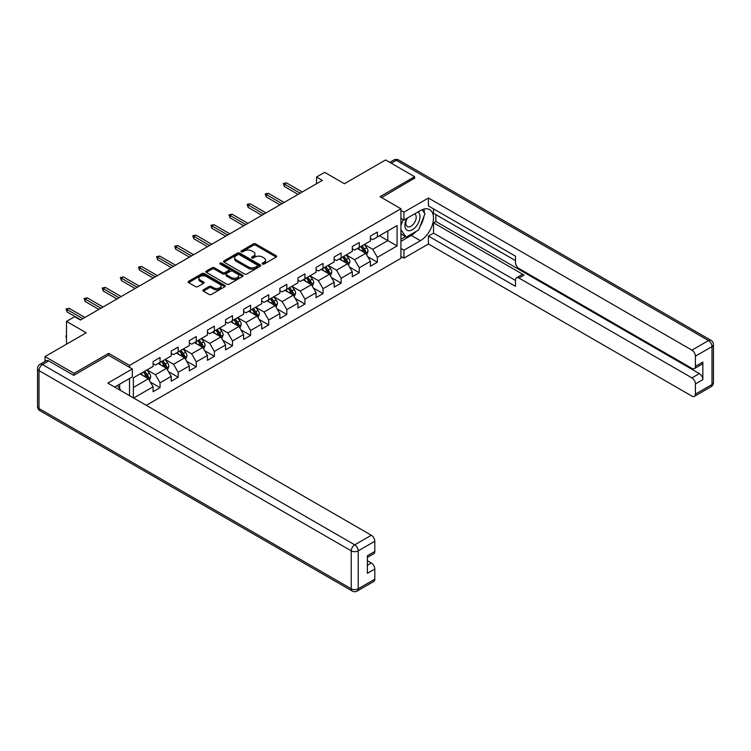 <?xml version="1.0" encoding="UTF-8"?>
<svg xmlns="http://www.w3.org/2000/svg" width="751" height="751" viewBox="0 0 751 751"><rect width="100%" height="100%" fill="white"/><g stroke="black" fill="none" stroke-linecap="round" stroke-linejoin="round"><path stroke-width="1.13" d="M262.475 264.052A1.126 0.648 0 0 0 264.07 264.052L276.171 257.058A1.615 0.929 0 0 0 276.65 256.401A1.615 0.929 0 0 0 276.171 255.744L255.669 243.906A1.615 0.929 0 0 0 253.387 243.906L241.278 250.89A1.126 0.648 0 0 0 240.949 251.35A1.126 0.648 0 0 0 241.278 251.81A1.126 0.648 0 0 0 242.873 251.81L244.441 250.909A5.154 2.976 0 0 1 251.735 250.909L253.444 251.895A5.154 2.976 0 0 1 254.955 253.998A5.154 2.976 0 0 1 253.444 256.11L251.876 257.011A1.126 0.648 0 0 0 251.547 257.471A1.126 0.648 0 0 0 251.876 257.931A1.126 0.648 0 0 0 253.472 257.931L255.04 257.03A5.154 2.976 0 0 1 262.334 257.03L264.042 258.015A5.154 2.976 0 0 1 265.554 260.118A5.154 2.976 0 0 1 264.042 262.221L262.475 263.132A1.126 0.648 0 0 0 262.146 263.592A1.126 0.648 0 0 0 262.475 264.052L262.475 263.132M203.371 289.82A1.615 0.929 0 0 0 202.892 290.477A1.615 0.929 0 0 0 203.371 291.135L209.125 294.458A1.615 0.929 0 0 0 211.397 294.458L224.849 286.694A1.615 0.929 0 0 0 225.319 286.037A1.615 0.929 0 0 0 224.849 285.38L204.338 273.542A1.615 0.929 0 0 0 202.057 273.542L188.614 281.296A1.615 0.929 0 0 0 188.144 281.954A1.615 0.929 0 0 0 188.614 282.62L195.56 286.629A1.615 0.929 0 0 0 197.842 286.629L203.596 283.305A1.615 0.929 0 0 0 204.065 282.648A1.615 0.929 0 0 0 203.596 281.991L200.151 280.001A4.309 2.488 0 0 1 198.884 278.245A4.309 2.488 0 0 1 201.55 275.946A4.309 2.488 0 0 1 206.243 276.481L219.743 284.272A4.309 2.488 0 0 1 221.01 286.037A4.309 2.488 0 0 1 218.353 288.337A4.309 2.488 0 0 1 213.65 287.793L211.397 286.497A1.615 0.929 0 0 0 209.125 286.497L203.371 289.82L203.371 291.135L209.125 287.84L209.125 286.497M414.618 178.513L414.618 176.71L385.601 159.954L344.39 183.742L324.657 172.355L316.537 177.039L322.339 180.39L80.432 320.057L74.631 316.706L66.501 321.4L66.501 344.183M108.642 355.307L108.642 353.364L74.049 373.331L45.032 356.584L86.234 332.787L66.501 321.4M108.642 353.364L129.529 365.427L400.921 208.74L400.921 258.335L146.304 405.333M414.618 176.71L380.025 196.678L400.921 208.74M244.554 274.002A1.615 0.929 0 0 0 246.835 274.002L260.278 266.239A1.615 0.929 0 0 0 260.757 265.582A1.615 0.929 0 0 0 260.278 264.925L239.776 253.078A1.615 0.929 0 0 0 237.494 253.078L224.051 260.841A1.615 0.929 0 0 0 223.573 261.498A1.615 0.929 0 0 0 224.051 262.155L244.554 274.002M220.569 264.296A1.126 0.648 0 0 1 221.714 264.455L221.714 263.113L242.564 275.148A1.615 0.929 0 0 1 243.033 275.805A1.615 0.929 0 0 1 242.564 276.462L229.121 284.225A1.615 0.929 0 0 1 226.84 284.225L206.328 272.388L212.082 269.093L212.082 267.75L206.328 271.073A1.615 0.929 0 0 0 205.858 271.731A1.615 0.929 0 0 0 206.328 272.388L206.328 271.073M212.082 269.093A1.615 0.929 0 0 1 214.364 269.093L214.364 267.75A1.615 0.929 0 0 0 212.082 267.75M214.364 267.75L222.681 272.547A1.615 0.929 0 0 0 224.962 272.547L228.773 270.351A1.615 0.929 0 0 0 229.252 269.693A1.615 0.929 0 0 0 228.773 269.036L220.118 264.033A1.126 0.648 0 0 1 219.79 263.573A1.126 0.648 0 0 1 220.484 262.972A1.126 0.648 0 0 1 221.714 263.113M45.032 361.419L45.032 356.584M74.049 373.331L74.049 375.143M129.529 395.646L129.529 378.495M129.529 367.37L129.529 365.427M150.369 382.081L160.057 387.676L160.057 382.785L171.2 376.354L171.2 381.245L178.165 377.218L178.165 372.327L189.308 365.897L189.308 370.787L196.274 366.77L196.274 361.879L207.417 355.439L207.417 360.33L214.382 356.312L214.382 351.421L225.525 344.991L225.525 349.882L232.491 345.854L232.491 340.963L243.634 334.533L243.634 339.424L250.599 335.406L250.599 330.515L261.742 324.075L261.742 328.966L268.708 324.948L268.708 320.057L279.851 313.627L279.851 318.518L286.816 314.491L286.816 309.6L297.959 303.169L297.959 308.06L304.925 304.042L304.925 299.151L316.068 292.712L316.068 297.603L323.033 293.585L323.033 288.694L334.176 282.263L334.176 287.154L341.142 283.127L341.142 278.236L352.285 271.806L352.285 276.697L359.25 272.679L359.25 267.788L370.393 261.348L370.393 266.239L377.359 262.221L377.359 257.33L397.091 245.934L397.091 225.563L387.807 230.923L387.807 240.573L397.091 245.934M160.057 387.676L153.101 391.693L153.101 386.803L133.65 398.03M133.359 397.861L133.359 377.828L153.101 366.432L153.101 361.541L160.057 357.514L160.057 362.414L171.2 355.974L171.2 351.083L178.165 347.065L178.165 351.956L189.308 345.526L189.308 340.625L196.274 336.608L196.274 341.498L207.417 335.068L207.417 330.177L214.382 326.15L214.382 331.05L225.525 324.61L225.525 319.719L232.491 315.702L232.491 320.593L243.634 314.162L243.634 309.262L250.599 305.244L250.599 310.135L261.742 303.704L261.742 298.814L268.708 294.786L268.708 299.687L279.851 293.247L279.851 288.356L286.816 284.338L286.816 289.229L297.959 282.798L297.959 277.898L304.925 273.88L304.925 278.771L316.068 272.341L316.068 267.45L323.033 263.423L323.033 268.323L334.176 261.883L334.176 256.992L341.142 252.974L341.142 257.865L352.285 251.435L352.285 246.535L359.25 242.517L359.25 247.408L370.393 240.977L370.393 236.086L377.359 232.059L377.359 236.959L397.091 225.563M158.208 363.484L166.562 368.309L155.419 374.74L147.065 369.914M153.101 363.747L155.419 365.089L160.057 362.414M155.419 374.74L160.057 382.785M166.562 368.309L171.2 376.354M176.316 353.026L184.671 357.851L173.528 364.291L165.164 359.466M171.2 353.299L173.528 354.641L178.165 351.956M173.528 364.291L178.165 372.327M184.671 357.851L189.308 365.897M194.415 342.578L202.779 347.403L191.636 353.834L183.272 349.008M189.308 342.841L191.636 344.183L196.274 341.498M191.636 353.834L196.274 361.879M202.779 347.403L207.417 355.439M212.524 332.12L220.888 336.946L209.745 343.376L201.381 338.551M207.417 332.383L209.745 333.726L214.382 331.05M209.745 343.376L214.382 351.421M220.888 336.946L225.525 344.991M230.632 321.663L238.996 326.488L227.853 332.928L219.489 328.103M225.525 321.935L227.853 323.277L232.491 320.593M227.853 332.928L232.491 340.963M238.996 326.488L243.634 334.533M248.741 311.214L257.105 316.04L245.962 322.47L237.598 317.645M243.634 311.477L245.962 312.82L250.599 310.135M245.962 322.47L250.599 330.515M257.105 316.04L261.742 324.075M266.849 300.757L275.213 305.582L264.07 312.012L255.706 307.187M261.742 301.02L264.07 302.362L268.708 299.687M264.07 312.012L268.708 320.057M275.213 305.582L279.851 313.627M284.958 290.299L293.322 295.124L282.169 301.564L273.815 296.729M279.851 290.571L282.169 291.904L286.816 289.229M282.169 301.564L286.816 309.6M293.322 295.124L297.959 303.169M303.066 279.841L311.421 284.676L300.278 291.106L291.923 286.281M297.959 280.114L300.278 281.456L304.925 278.771M300.278 291.106L304.925 299.151M311.421 284.676L316.068 292.712M321.175 269.393L329.529 274.218L318.386 280.649L310.032 275.824M316.068 269.656L318.386 270.998L323.033 268.323M318.386 280.649L323.033 288.694M329.529 274.218L334.176 282.263M339.283 258.935L347.638 263.761L336.495 270.191L328.14 265.366M334.176 259.208L336.495 260.541L341.142 257.865M336.495 270.191L341.142 278.236M347.638 263.761L352.285 271.806M357.392 248.478L365.746 253.303L354.603 259.743L346.249 254.918M352.285 248.75L354.603 250.092L359.25 247.408M354.603 259.743L359.25 267.788M365.746 253.303L370.393 261.348M379.443 235.748L387.807 240.573L372.712 249.285L364.357 244.46M370.393 238.292L372.712 239.635L377.359 236.959M372.712 249.285L377.359 257.33M316.537 177.039L316.537 183.742M133.359 387.478L148.454 378.767L140.099 373.942M148.454 378.767L153.101 386.803M367.661 256.626L377.359 262.221M349.553 267.084L359.25 272.679M331.444 277.532L341.142 283.127M313.345 287.99L323.033 293.585M295.237 298.447L304.925 304.042M277.128 308.896L286.816 314.491M259.02 319.353L268.708 324.948M240.911 329.811L250.599 335.406M222.803 340.259L232.491 345.854M204.694 350.717L214.382 356.312M186.586 361.175L196.274 366.77M168.477 371.623L178.165 377.218M262.925 264.211L264.042 263.563A5.154 2.976 0 0 0 265.554 261.461L265.554 260.118M254.955 253.998L254.955 255.34A5.154 2.976 0 0 1 253.444 257.443L252.327 258.091M276.152 257.077L255.669 245.248A1.615 0.929 0 0 0 253.387 245.248L241.728 251.97M260.278 264.925L260.278 266.239L239.776 254.42A1.615 0.929 0 0 0 237.494 254.42L224.07 262.174M257.433 266.042A1.126 0.648 0 0 0 257.762 265.582A1.126 0.648 0 0 0 257.433 265.122L239.428 254.72A1.126 0.648 0 0 0 237.832 254.72L236.18 255.678A5.154 2.976 0 0 0 234.669 257.781A5.154 2.976 0 0 0 236.18 259.893L248.487 266.99A5.154 2.976 0 0 0 255.781 266.99L257.433 266.042L257.433 267.375A1.126 0.648 0 0 0 257.762 266.915L257.762 265.582M234.669 257.781L234.669 259.123A5.154 2.976 0 0 0 236.18 261.226L236.18 259.893M257.433 267.375L255.781 268.332A5.154 2.976 0 0 1 248.487 268.332L236.18 261.226M214.364 269.093L222.681 273.89A1.615 0.929 0 0 0 224.962 273.89L228.773 271.684A1.615 0.929 0 0 0 229.252 271.027L229.252 269.693M221.714 264.455L242.545 276.481M231.308 277.532A4.309 2.488 0 0 0 236.011 278.077A4.309 2.488 0 0 0 238.668 275.777A4.309 2.488 0 0 0 237.41 274.012L232.65 271.271A1.615 0.929 0 0 0 230.369 271.271L226.558 273.477A1.615 0.929 0 0 0 226.079 274.134A1.615 0.929 0 0 0 226.558 274.791L231.308 277.532L231.308 278.874A4.309 2.488 0 0 0 236.011 279.41A4.309 2.488 0 0 0 238.668 277.119L238.668 275.777M226.079 274.134L226.079 275.467A1.615 0.929 0 0 0 226.558 276.124L226.558 274.791M231.308 278.874L226.558 276.124M221.01 286.037L221.01 287.38A4.309 2.488 0 0 1 218.353 289.679A4.309 2.488 0 0 1 213.65 289.135L211.397 287.84A1.615 0.929 0 0 0 209.125 287.84M198.884 278.245L198.884 279.579A4.309 2.488 0 0 0 200.151 281.343L200.151 280.001M203.577 283.315L200.151 281.343M224.849 285.38L224.849 286.694L204.338 274.875A1.615 0.929 0 0 0 202.057 274.875L188.632 282.629M366.666 254.899L368.046 251.416A4.346 2.516 -120 0 0 366.657 247.717L364.263 244.516M360.086 250.036L358.462 247.868M360.668 246.591L363.062 249.792A4.346 2.516 60 0 1 364.31 252.411C364.958 253.284 365.427 253.012 365.699 251.604A4.346 2.516 -120 0 0 364.451 248.985L362.057 245.793M360.968 246.422L363.625 249.961A2.215 1.277 60 0 1 364.028 250.637L365.699 251.604M300.165 193.195L284.357 184.07L284.357 186.483L283.315 183.46L284.357 184.07L286.45 182.859L302.259 191.984M284.357 186.483L298.072 194.396M283.315 183.46L286.45 182.859M406.807 218.41A10.674 6.158 120 0 0 408.638 230.726A10.674 6.158 120 0 0 418.279 223.103A10.674 6.158 120 0 0 418.016 211.942M407.408 218.062A7.303 4.215 120 0 0 407.389 226.539A7.303 4.215 120 0 0 408.46 226.868A7.303 4.215 120 0 0 415.134 221.479A7.303 4.215 120 0 0 414.693 213.885A7.303 4.215 120 0 0 414.665 213.875M422.09 209.707L424.944 213.772L418.683 229.919L406.15 237.156L400.921 233.645M406.15 237.156L400.921 229.722M400.921 225.563L403.212 219.649M117.447 385.47L120.357 389.619L120.122 390.22M400.921 218.325L403.935 220.071L403.935 212.157L428.427 198.02L691.924 350.144L708.522 340.56L396.275 160.292L391.224 163.202M403.935 220.071L420.419 210.552A18.465 10.664 120 0 1 429.656 209.632A18.465 10.664 120 0 1 432.482 224.436A18.465 10.664 120 0 1 420.419 240.705L403.935 250.224L403.935 258.137L428.427 243.991L428.427 236.086L515.486 286.347L515.486 280.048A4.928 2.844 -120 0 1 516.51 277.795A4.928 2.844 -120 0 1 518.969 278.039L691.924 377.894L699.359 373.604A4.928 2.844 60 0 1 702.842 379.63L702.842 362.076A4.928 2.844 60 0 1 701.819 364.329L694.384 368.619A4.928 2.844 -120 0 0 695.407 366.366L695.407 356.181A4.928 2.844 -120 0 0 691.924 350.144M435.862 214.636L435.862 221.479L433.543 222.812L433.543 233.139L428.427 236.086M433.543 208.872L433.543 213.303L515.486 260.616M694.384 368.619A4.928 2.844 -120 0 1 691.924 368.375L518.969 268.52A4.928 2.844 -120 0 1 515.486 262.493L515.486 256.185L428.427 205.924L428.427 198.02M400.921 210.421L403.935 212.157M400.921 256.391L403.935 258.137M400.921 248.487L403.935 250.224M428.427 243.991L691.924 396.124A4.928 2.844 -120 0 0 694.384 396.368A4.928 2.844 -120 0 0 695.407 394.106L695.407 383.921A4.928 2.844 -120 0 0 691.924 377.894M414.618 178.118L381.592 197.579M433.543 222.812L524.076 275.091L518.969 278.039M435.862 221.479L699.359 373.604M433.543 233.139L515.486 280.452M516.51 277.795L521.616 274.847A4.928 2.844 60 0 1 524.076 275.091M400.921 241.381L411.248 235.41A18.465 10.664 120 0 0 416.373 231.252M420.034 226.417A18.465 10.664 120 0 0 424.015 216.175M424.306 212.871A18.465 10.664 120 0 0 423.855 209.097M400.921 239.231L405.333 236.687M400.921 235.213L401.851 234.678M48.74 360.94L42.478 364.554A4.928 2.844 -120 0 0 40.01 364.31L46.28 360.696A4.928 2.844 60 0 1 48.74 360.94L73.701 375.34L108.519 355.242L132.317 368.976L132.317 376.889L115.832 386.399A18.465 10.664 120 0 0 114.725 387.103M132.317 368.976L107.825 383.123L371.323 535.247A4.928 2.844 60 0 1 374.805 541.274L374.805 551.459A4.928 2.844 60 0 1 373.782 553.722L367.37 557.42M119.662 388.633L119.662 384.193M367.37 565.268L371.323 562.987A4.928 2.844 60 0 1 374.805 569.023L374.805 579.209A4.928 2.844 60 0 1 373.782 581.462L357.185 591.046A4.928 2.844 -120 0 0 358.208 588.793L374.805 579.209M374.805 551.459L367.37 555.749L367.37 573.313L374.805 569.023M371.323 562.987L367.37 560.715M348.558 265.347L349.938 261.874A4.346 2.516 -120 0 0 348.548 258.166L346.155 254.974M341.977 260.494L340.353 258.316M342.559 257.049L344.953 260.25A4.346 2.516 60 0 1 346.202 262.859C346.849 263.732 347.319 263.47 347.591 262.061A4.346 2.516 -120 0 0 346.342 259.442L343.949 256.241M342.86 256.87L345.516 260.419A2.215 1.277 60 0 1 345.92 261.095L347.591 262.061M330.449 275.805L331.829 272.322A4.346 2.516 -120 0 0 330.44 268.623L328.046 265.422M323.869 270.951L322.245 268.774M324.451 267.506L326.845 270.698A4.346 2.516 60 0 1 328.093 273.317C328.741 274.19 329.21 273.927 329.482 272.51A4.346 2.516 -120 0 0 328.234 269.9L325.84 266.699M324.751 267.328L327.408 270.876A2.215 1.277 60 0 1 327.811 271.552L329.482 272.51M282.057 203.652L266.248 194.518L266.248 196.931L265.206 193.918L266.248 194.518L268.342 193.317L284.15 202.441M266.248 196.931L279.973 204.854M265.206 193.918L268.342 193.317M263.948 214.101L248.14 204.976L248.14 207.389L247.098 204.375L248.14 204.976L250.233 203.765L266.042 212.899M248.14 207.389L261.864 215.312M247.098 204.375L250.233 203.765M312.341 286.262L313.721 282.78A4.346 2.516 -120 0 0 312.332 279.081L309.938 275.88M305.76 281.4L304.136 279.231M306.342 277.954L308.736 281.156A4.346 2.516 60 0 1 309.985 283.775C310.632 284.648 311.102 284.376 311.374 282.967A4.346 2.516 -120 0 0 310.125 280.348L307.732 277.157M306.643 277.786L309.299 281.325A2.215 1.277 60 0 1 309.703 282L311.374 282.967M294.232 296.711L295.612 293.237A4.346 2.516 -120 0 0 294.223 289.529L291.829 286.338M287.652 291.857L286.028 289.679M288.234 288.412L290.628 291.613A4.346 2.516 60 0 1 291.876 294.223C292.524 295.096 292.993 294.833 293.265 293.425A4.346 2.516 -120 0 0 292.017 290.806L289.623 287.605M288.534 288.234L291.191 291.782A2.215 1.277 60 0 1 291.595 292.458L293.265 293.425M276.124 307.168L277.504 303.686A4.346 2.516 -120 0 0 276.115 299.987L273.721 296.786M269.543 302.315L267.919 300.137M270.125 298.87L272.519 302.062A4.346 2.516 60 0 1 273.768 304.681C274.415 305.554 274.885 305.291 275.157 303.873A4.346 2.516 -120 0 0 273.918 301.264L271.515 298.063M270.426 298.691L273.082 302.24A2.215 1.277 60 0 1 273.486 302.916L275.157 303.873M245.84 224.558L230.031 215.434L230.031 217.846L228.989 214.824L230.031 215.434L232.125 214.223L247.933 223.347M230.031 217.846L243.756 225.76M228.989 214.824L232.125 214.223M227.731 235.016L211.923 225.882L211.923 228.295L210.881 225.281L211.923 225.882L214.016 224.68L229.825 233.805M211.923 228.295L225.647 236.218M210.881 225.281L214.016 224.68M209.623 245.464L193.814 236.34L193.814 238.752L192.772 235.739L193.814 236.34L195.908 235.129L211.716 244.263M193.814 238.752L207.539 246.675M192.772 235.739L195.908 235.129M258.015 317.626L259.395 314.143A4.346 2.516 -120 0 0 258.015 310.445L255.612 307.243M251.435 312.763L249.811 310.595M252.017 309.318L254.411 312.519A4.346 2.516 60 0 1 255.659 315.138C256.307 316.011 256.776 315.739 257.049 314.331A4.346 2.516 -120 0 0 255.809 311.712L253.406 308.52M252.317 309.149L254.974 312.688A2.215 1.277 60 0 1 255.378 313.364L257.049 314.331M191.514 255.922L175.706 246.797L175.706 249.21L174.664 246.187L175.706 246.797L177.799 245.586L193.608 254.711M175.706 249.21L189.43 257.124M174.664 246.187L177.799 245.586M239.907 328.074L241.287 324.601A4.346 2.516 -120 0 0 239.907 320.893L237.504 317.701M233.326 323.221L231.702 321.053M233.908 319.776L236.302 322.977A4.346 2.516 60 0 1 237.551 325.587C238.208 326.46 238.668 326.197 238.94 324.789A4.346 2.516 -120 0 0 237.701 322.17L235.298 318.968M234.209 319.597L236.865 323.146A2.215 1.277 60 0 1 237.269 323.822L238.94 324.789M173.406 266.38L157.597 257.246L157.597 259.658L156.555 256.645L157.597 257.246L159.691 256.044L175.499 265.169M157.597 259.658L171.322 267.581M156.555 256.645L159.691 256.044M221.798 338.532L223.178 335.059A4.346 2.516 -120 0 0 221.798 331.351L219.395 328.149M215.227 333.679L213.594 331.501M215.8 330.233L218.194 333.425A4.346 2.516 60 0 1 219.442 336.044C220.099 336.917 220.559 336.655 220.832 335.237A4.346 2.516 -120 0 0 219.592 332.627L217.189 329.426M216.1 330.055L218.766 333.604A2.215 1.277 60 0 1 219.161 334.279L220.832 335.237M155.297 276.828L139.489 267.703L139.489 270.116L138.447 267.103L139.489 267.703L141.582 266.492L157.391 275.626M139.489 270.116L153.213 278.039M138.447 267.103L141.582 266.492M203.69 348.99L205.079 345.507A4.346 2.516 -120 0 0 203.69 341.808L201.287 338.607M197.119 344.127L195.485 341.958M197.691 340.682L200.085 343.883A4.346 2.516 60 0 1 201.334 346.502C201.991 347.375 202.451 347.103 202.723 345.695A4.346 2.516 -120 0 0 201.484 343.076L199.09 339.884M197.992 340.513L200.658 344.061A2.215 1.277 60 0 1 201.052 344.728L202.723 345.695M137.189 287.286L121.38 278.161L121.38 280.574L120.338 277.551L121.38 278.161L123.474 276.95L139.282 286.075M121.38 280.574L135.105 288.487M120.338 277.551L123.474 276.95M185.591 359.438L186.971 355.965A4.346 2.516 -120 0 0 185.581 352.257L183.188 349.065M179.01 354.585L177.377 352.416M179.583 351.139L181.977 354.341A4.346 2.516 60 0 1 183.225 356.95C183.882 357.823 184.342 357.56 184.615 356.152A4.346 2.516 -120 0 0 183.375 353.533L180.982 350.332M179.883 350.961L182.549 354.51A2.215 1.277 60 0 1 182.944 355.185L184.615 356.152M119.09 297.743L103.272 288.609L103.272 291.022L102.23 288.009L103.272 288.609L105.365 287.408L121.174 296.532M103.272 291.022L116.996 298.945M102.23 288.009L105.365 287.408M167.482 369.896L168.862 366.422A4.346 2.516 -120 0 0 167.473 362.714L165.079 359.513M160.902 365.042L159.268 362.864M161.474 361.597L163.868 364.789A4.346 2.516 60 0 1 165.117 367.408C165.774 368.281 166.234 368.018 166.506 366.601A4.346 2.516 -120 0 0 165.267 363.991L162.873 360.79M161.784 361.419L164.441 364.967A2.215 1.277 60 0 1 164.844 365.643L166.506 366.601M100.981 308.192L85.163 299.067L85.163 301.48L84.121 298.466L85.163 299.067L87.257 297.856L103.065 306.99M85.163 301.48L98.888 309.403M84.121 298.466L87.257 297.856M149.374 380.353L150.754 376.871A4.346 2.516 -120 0 0 149.365 373.172L146.971 369.971M142.793 375.491L141.16 373.322M143.366 372.045L145.76 375.247A4.346 2.516 60 0 1 147.008 377.866C147.665 378.739 148.125 378.466 148.407 377.058A4.346 2.516 -120 0 0 147.158 374.439L144.765 371.247M143.676 371.876L146.332 375.425A2.215 1.277 60 0 1 146.736 376.091L148.407 377.058M66.501 337.847L66.013 337.068L66.501 335.444M66.501 336.007L66.013 335.725M82.873 318.649L67.064 309.525L67.064 311.937L66.013 308.914L67.064 309.525L69.148 308.314L84.957 317.438M67.064 311.937L80.779 319.851M66.013 308.914L69.148 308.314M264.042 263.563L264.042 262.221M251.876 257.931L251.876 257.011M253.444 257.443L253.444 256.11M241.278 251.81L241.278 250.89M253.387 245.248L253.387 243.906M255.669 245.248L255.669 243.906M276.171 257.058L276.171 255.744M224.051 262.155L224.051 260.841M237.494 254.42L237.494 253.078M239.776 254.42L239.776 253.078M248.487 268.332L248.487 266.99M255.781 268.332L255.781 266.99M222.681 273.89L222.681 272.547M224.962 273.89L224.962 272.547M228.773 271.684L228.773 270.351M242.564 276.462L242.564 275.148M211.397 287.84L211.397 286.497M213.65 289.135L213.65 287.793M203.596 283.305L203.596 281.991M188.614 282.62L188.614 281.296M202.057 274.875L202.057 273.542M204.338 274.875L204.338 273.542M365.324 253.059L368.018 251.501M364.451 248.985L366.657 247.717M361.362 250.768L363.062 249.792M695.407 366.366L702.842 362.076M702.842 379.63L695.407 383.921M695.407 394.106L712.004 384.531L712.004 346.596L695.407 356.181M411.248 235.41L420.419 240.705M712.004 384.531A4.928 2.844 60 0 1 710.99 386.784A4.928 4.928 0 0 0 713.45 382.512A4.928 2.844 180 0 1 712.004 384.531M712.004 346.596A4.928 2.844 0 0 0 713.45 344.587A4.928 4.928 0 0 0 710.99 340.316A4.928 2.844 -60 0 0 708.522 340.56A4.928 2.844 60 0 1 712.004 346.596M389.788 162.366L393.815 160.047A4.928 2.844 60 0 1 396.275 160.292A4.928 2.844 -60 0 1 398.743 160.047L710.99 340.316M40.01 364.31A4.928 4.928 0 0 0 37.55 368.572A4.928 2.844 180 0 0 38.996 370.59A4.928 2.844 -60 0 1 42.478 364.554L354.725 544.832A4.928 2.844 -60 0 0 351.243 550.858L38.996 370.59L38.996 408.516L351.243 588.793L351.243 550.858A4.928 2.844 -0 0 0 358.208 550.858L358.208 588.793A4.928 2.844 180 0 1 351.243 588.793A4.928 2.844 -60 0 0 352.257 591.046A4.928 4.928 0 0 0 357.185 591.046M374.805 541.274L358.208 550.858A4.928 2.844 -120 0 0 354.725 544.832L371.323 535.247M40.01 410.769A4.928 2.844 -60 0 1 38.996 408.516A4.928 2.844 -0 0 1 37.55 406.507A4.928 4.928 0 0 0 40.01 410.769L352.257 591.046M347.215 263.517L349.91 261.958M346.342 259.442L348.548 258.166M343.254 261.226L344.953 260.25M329.107 273.965L331.801 272.406M328.234 269.9L330.44 268.623M325.145 271.684L326.845 270.698M310.998 284.422L313.693 282.864M310.125 280.348L312.332 279.081M307.037 282.141L308.736 281.156M292.89 294.88L295.584 293.322M292.017 290.806L294.223 289.529M288.928 292.59L290.628 291.613M274.782 305.328L277.476 303.77M273.918 301.264L276.115 299.987M270.82 303.047L272.519 302.062M256.673 315.786L259.367 314.228M255.809 311.712L258.015 310.445M252.711 313.505L254.411 312.519M238.565 326.244L241.259 324.685M237.701 322.17L239.907 320.893M234.603 323.953L236.302 322.977M220.456 336.692L223.15 335.134M219.592 332.627L221.798 331.351M216.495 334.411L218.194 333.425M202.348 347.15L205.051 345.591M201.484 343.076L203.69 341.808M198.386 344.869L200.085 343.883M184.239 357.607L186.943 356.049M183.375 353.533L185.581 352.257M180.278 355.317L181.977 354.341M166.131 368.056L168.834 366.497M165.267 363.991L167.473 362.714M162.169 365.775L163.868 364.789M148.022 378.513L150.726 376.955M147.158 374.439L149.365 373.172M144.061 376.232L145.76 375.247M694.384 396.368L710.99 386.784M713.45 382.512L713.45 344.587M398.743 160.047A4.928 4.928 0 0 0 393.815 160.047M37.55 368.572L37.55 406.507"/></g></svg>
